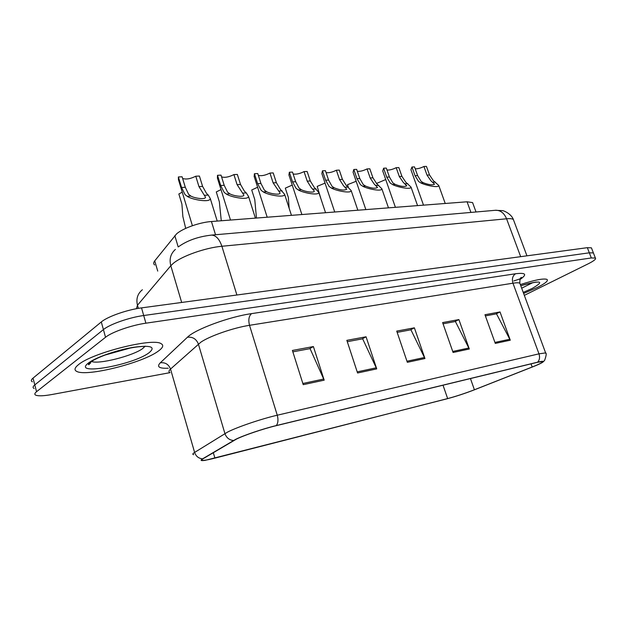 <?xml version="1.0" encoding="UTF-8"?>
<svg xmlns="http://www.w3.org/2000/svg" width="627" height="627" viewBox="0 0 627 627"><rect width="100%" height="100%" fill="white"/><g stroke="black" fill="none" stroke-linecap="round" stroke-linejoin="round"><path stroke-width="0.94" d="M154.673 264.97C153.38 263.951 153.403 262.58 154.736 260.856L176.563 233.887C182.716 228.33 199.707 222.303 211.464 221.519L467.06 201.792L472.593 202.599L473.04 203.83M78.485 364.648C74.511 367.83 73.97 370.102 76.855 371.474C87.004 376.921 142.674 362.814 158.09 351.269C163.012 347.781 164 345.234 161.037 343.635C152.831 337.639 92.263 352.805 78.485 364.648C74.511 367.83 73.97 370.102 76.855 371.474C87.004 376.921 142.674 362.814 158.09 351.269C163.012 347.781 164 345.234 161.037 343.635C152.831 337.639 92.263 352.805 78.485 364.648M523.616 293.428L537.112 287.574C545.208 283.498 548.515 280.786 547.042 279.43C543.805 278.2 534.902 279.908 520.339 284.564C534.902 279.908 543.805 278.2 547.042 279.43C548.515 280.786 545.208 283.498 537.112 287.574L523.616 293.428M513.834 280.951L520.59 278.67M236.363 439.143C244.013 435.295 263.34 428.75 275.943 425.741L537.182 362.367L542.527 361.528C543.523 362.03 540.074 363.856 532.19 366.999L474.404 389.775C465.022 393.388 456.103 396.327 447.647 398.576L214.92 458.125C208.477 459.763 204.308 460.508 202.411 460.375C201.283 460.234 201.557 459.662 203.226 458.658L236.363 439.143M235.744 439.292L202.599 458.831C199.911 460.5 200.836 460.994 205.358 460.304L447.286 398.733C455.954 396.421 465.093 393.411 474.702 389.704L532.48 366.944C538.436 364.585 541.987 362.9 543.147 361.889C543.962 361.019 542.12 361.113 537.613 362.187L276.342 425.553C263.411 428.633 243.589 435.35 235.744 439.292M89.097 363.276L90.531 363.252L89.097 363.276M593.651 253.59L593.401 252.94L589.333 252.806L143.708 315.522C129.334 317.434 109.662 324.316 103.416 329.598L34.791 384.907C32.784 386.561 32.565 387.76 34.124 388.505C32.565 387.76 32.784 386.561 34.791 384.907L103.416 329.598C109.662 324.316 129.334 317.434 143.708 315.522L589.333 252.806L593.401 252.94L593.651 253.59M485.384 315.906L496.498 313.829L510.284 340.202L500.017 311.94L484.969 314.738L495.291 343.416L510.284 340.202M495.949 313.931L500.017 311.94M443.046 323.806L455.398 321.502L469.309 348.996L458.893 319.574L442.623 322.591L453.094 352.484L469.309 348.996M454.841 321.604L458.893 319.574M292.848 351.849L310.067 348.636L324.183 380.166L313.398 346.559L292.409 350.454L303.225 384.664L324.183 380.166M309.534 348.73L313.398 346.559M347.287 341.684L362.649 338.815L376.733 368.88L366.058 336.793L346.849 340.351L357.57 372.994L376.733 368.88M362.108 338.917L366.058 336.793M397.165 332.373L410.928 329.802L424.941 358.526L414.384 327.827L396.734 331.103L407.338 362.312L424.941 358.526M410.379 329.904L414.384 327.827M524.329 295.364L588.126 263.849C593.918 260.934 596.34 258.998 595.384 258.042L591.324 257.956L145.903 323.187C131.537 325.186 111.825 332.067 105.54 337.271L36.546 391.703C34.532 393.333 34.305 394.501 35.864 395.214C38.545 396.193 43.929 395.958 52.002 394.501L169.988 372.657M591.684 248.519L591.418 247.845L587.342 247.673L141.522 307.881C127.148 309.707 107.507 316.588 101.3 321.957L33.027 378.12C31.037 379.805 30.825 381.036 32.392 381.819M195.773 176.211L199.417 176.054L202.607 186.415L206.479 193.335L208.274 195.083L210.296 198.594C210.147 202.976 191.58 199.605 187.16 196.282L184.989 194.535L181.571 187.481L178.381 176.955L182.12 176.79L185.31 187.285L188.617 194.331L190.898 196.071C194.456 198.265 205.523 199.872 205.515 197.215L198.963 186.603L195.773 176.211C190.467 178.891 186.078 179.635 182.622 178.444M192.403 225.704L178.452 179.643L178.381 176.955M182.238 192.152L178.852 194.002L181.908 204.104L182.857 216.503L185.694 228.385M233.91 174.588L237.351 174.439L240.541 184.503L244.42 191.219L246.262 192.912L248.519 196.431C248.449 200.515 230.807 197.184 226.339 194.049L224.145 192.348L220.68 185.506L217.498 175.286L221.025 175.137L224.207 185.326L227.57 192.16L229.866 193.845C233.409 195.914 243.895 197.529 243.856 195.052L237.1 184.675L233.91 174.588C228.973 177.08 224.858 177.849 221.574 176.892M230.493 220.046L217.397 178.005L217.498 175.286M269.947 173.052L273.207 172.911L276.374 182.7L280.269 189.221L284.627 194.37C284.619 198.187 267.807 194.895 263.324 191.933L261.106 190.287L257.611 183.64L254.429 173.71L257.768 173.569L260.942 183.476L264.343 190.106L266.647 191.744C270.159 193.704 280.128 195.318 280.057 192.998L273.121 182.857L269.947 173.052C265.346 175.372 261.475 176.156 258.355 175.403M267.196 217.216L254.162 176.446L254.429 173.71M304.048 171.602L307.136 171.469L310.294 180.984L314.19 187.324L318.79 192.411C318.829 195.985 302.77 192.748 298.272 189.934L296.054 188.335L292.527 181.885L289.36 172.229L292.519 172.088L295.678 181.72L299.11 188.171L301.422 189.754C304.902 191.619 314.401 193.218 314.299 191.047L311.204 187.497L307.214 181.14L304.048 171.602C299.745 173.765 296.109 174.557 293.138 173.977M301.885 214.544L288.922 174.972L289.36 172.229M336.37 170.223L339.293 170.097L342.436 179.361L346.331 185.537L351.151 190.553C351.23 193.892 335.86 190.718 331.369 188.045L329.136 186.493L325.593 180.215L322.443 170.818L325.437 170.693L328.579 180.067L332.036 186.329L334.348 187.873C340.265 190.216 344.395 190.655 346.747 189.197L343.494 185.694L339.513 179.51L336.37 170.223C332.334 172.245 328.901 173.036 326.079 172.605M334.724 212.004L321.847 173.561L322.443 170.818M221.002 189.581L216.291 191.94L219.34 201.761L221.276 220.759M257.611 187.238L251.725 189.989L254.766 199.543L256.459 218.047M292.237 185.09L285.316 188.139L288.342 197.434L289.149 208.258M367.046 168.922L369.82 168.796L372.94 177.825L376.827 183.836L381.851 188.782C381.968 191.917 367.226 188.798 362.743 186.25L360.509 184.746L356.951 178.632L353.816 169.478L356.661 169.361L359.788 178.491L363.26 184.589L365.572 186.094C371.325 188.335 375.314 188.782 377.525 187.434L374.139 183.985L370.165 177.966L367.046 168.922C363.252 170.803 360.008 171.594 357.319 171.289M365.854 209.606L353.072 172.229L353.816 169.478M396.193 167.675L398.835 167.566L401.931 176.367L405.81 182.222L411.014 187.089C411.163 190.036 396.993 186.979 392.526 184.55L390.292 183.084L386.734 177.127L383.622 168.208L386.318 168.099L389.43 176.994L392.91 182.935L395.214 184.401C400.825 186.548 404.674 187.003 406.758 185.764L403.247 182.363L399.297 176.5L396.193 167.675C392.62 169.447 389.555 170.23 386.992 170.027M395.41 207.325L382.729 170.952L383.622 168.208M423.93 166.492L426.438 166.39L429.519 174.972L433.375 180.686L438.751 185.474C438.931 188.249 425.278 185.255 420.842 182.935L418.617 181.509L415.05 175.701L411.963 167.009L414.525 166.9L417.621 175.576L421.101 181.368L423.405 182.786C428.868 184.855 432.591 185.318 434.566 184.166L430.945 180.819L427.011 175.098L423.93 166.492C420.56 168.154 417.653 168.929 415.215 168.82M423.507 205.154L410.936 169.729L411.963 167.009M325.045 183.108L317.191 186.384L321 199.065M348.314 187.12L347.491 184.706L356.167 181.274M376.451 183.476L385.73 179.557M178.186 246.936L174.823 235.658M215.531 234.749L211.464 221.519M157.73 271.107L154.736 260.856M470.94 212.428L467.06 201.792M168.224 368.221C159.125 368.598 156.484 366.787 160.3 362.798L187.442 337.24C195.028 329.41 229.255 316.753 251.552 313.625L515.59 273.748C512.62 275.778 511.742 278.929 512.957 283.2L249.515 325.311C233.652 327.725 209.802 335.986 200.914 342.13L170.52 369.06C168.663 370.761 168.506 371.968 170.042 372.681M515.59 273.748C525.959 272.479 527.409 274.422 519.916 279.571M520.214 284.243L519.83 283.192C518.842 282.636 516.554 282.636 512.957 283.2L538.977 353.84L545.615 352.899L545.835 353.487M193.704 454.669C192.285 454.45 192.591 453.705 194.613 452.428L227.632 432.05C237.084 427.12 261.459 418.852 277.259 415.215C278.435 419.581 278.129 423.021 276.342 425.553M233.487 440.499C229.278 440.076 226.425 437.764 224.913 433.555L198.383 344.058C196.345 338.972 192.693 336.699 187.442 337.24M160.3 362.798C165.246 362.234 168.647 364.318 170.52 369.06L194.613 452.428C195.985 456.338 198.649 458.47 202.599 458.831M537.613 362.187C539.604 360.039 540.059 357.257 538.977 353.84L277.259 415.215L249.515 325.311C248.182 319.919 248.856 316.024 251.552 313.625M591.324 257.956L587.342 247.673M145.903 323.187L141.522 307.881M105.54 337.271L101.3 321.957M36.546 391.703L33.027 378.12M447.647 398.576L443.023 385.205M474.404 389.775L470.454 378.551M532.19 366.999L531.038 363.856M214.92 458.125L213.321 452.678M424.51 357.484L406.97 361.23M376.302 367.79L357.202 371.874M323.744 379.022L302.849 383.489M468.878 348.001L452.733 351.457M509.861 339.238L494.938 342.428M513.905 220.931L513.38 219.528C512.337 218.705 510.072 218.462 506.569 218.784L221.887 246.27C205.617 247.673 181.728 256.098 173.217 263.418L170.81 265.738L181.665 302.457M236.896 295.003L221.887 246.27C219.411 239.044 215.962 235.321 211.534 235.094L210.97 235.141M175.395 249.421C170.646 253.629 169.125 259.069 170.81 265.738L137.47 305.239L138.363 308.359M142.376 289.745C137.579 293.687 135.949 298.852 137.47 305.239L136.443 308.703M178.593 246.693C187.316 240.462 198.297 236.598 211.534 235.094L495.832 210.249C500.628 210.311 504.21 213.156 506.569 218.784L520.676 256.678M526.946 255.832L513.38 219.528C511.264 213.564 502.901 210.28 502.36 210.633L495.181 210.304M208.274 195.083L204.637 195.287M190.898 196.071L187.16 196.282M185.31 187.285L181.571 187.481M202.607 186.415L198.963 186.603M90.382 362.171L90.954 362.187M91.432 361.434C98.486 364.679 133.355 355.783 142.76 348.479L145.174 346.175M104.874 355.094L130.385 348.001M148.999 352.797C156.084 346.88 150.997 345.03 133.723 347.256C117.327 349.866 95.57 357.429 88.525 362.955C70.922 376.145 132.838 365.196 148.999 352.797M246.262 192.912L242.829 193.108M229.866 193.845L226.339 194.049M224.207 185.326L220.68 185.506M240.541 184.503L237.1 184.675M282.142 190.859L278.897 191.047M266.647 191.744L263.324 191.933M260.942 183.476L257.611 183.64M276.374 182.7L273.121 182.857M316.086 188.915L313.014 189.095M301.422 189.754L298.272 189.934M295.678 181.72L292.527 181.885M310.294 180.984L307.214 181.14M348.251 187.081L345.336 187.246M334.348 187.873L331.369 188.045M328.579 180.067L325.593 180.215M342.436 179.361L339.513 179.51M521.68 288.185L532.903 282.597M523.231 292.386L532.331 288.373C545.098 280.951 541.242 280.065 520.763 285.724M378.763 185.333L375.996 185.498M365.572 186.094L362.743 186.25M359.788 178.491L356.951 178.632M372.94 177.825L370.165 177.966M407.762 183.68L405.128 183.829M395.214 184.401L392.526 184.55M389.43 176.994L386.734 177.127M401.931 176.367L399.297 176.5M435.342 182.104L432.834 182.245M423.405 182.786L420.842 182.935M417.621 175.576L415.05 175.701M429.519 174.972L427.011 175.098M476.026 211.981L472.593 202.599M520.136 279.031L521.499 277.416C520.316 277.542 519.759 279.462 519.83 283.192L545.615 352.899C546.65 353.103 546.313 355.619 544.597 360.431L543.147 361.889M595.384 258.042L591.418 247.845M202.411 460.375L202.137 459.411M210.296 198.594L217.224 221.072M91.048 361.693L88.979 364.679C87.96 364.726 88.321 363.973 90.037 362.437C96.37 357.962 107.146 353.722 122.367 349.741C137.438 346.182 142.313 346.66 144.476 346.323M248.519 196.431L255.401 218.125M284.627 194.37L291.453 215.343M318.79 192.411L325.546 212.718M351.151 190.553L357.845 210.225M520.786 285.771C526.845 283.561 536.681 281.884 536.101 282.15L536.061 282.009M381.851 188.782L388.474 207.858M411.014 187.089L417.566 205.609M438.751 185.474L445.233 203.477"/></g></svg>
